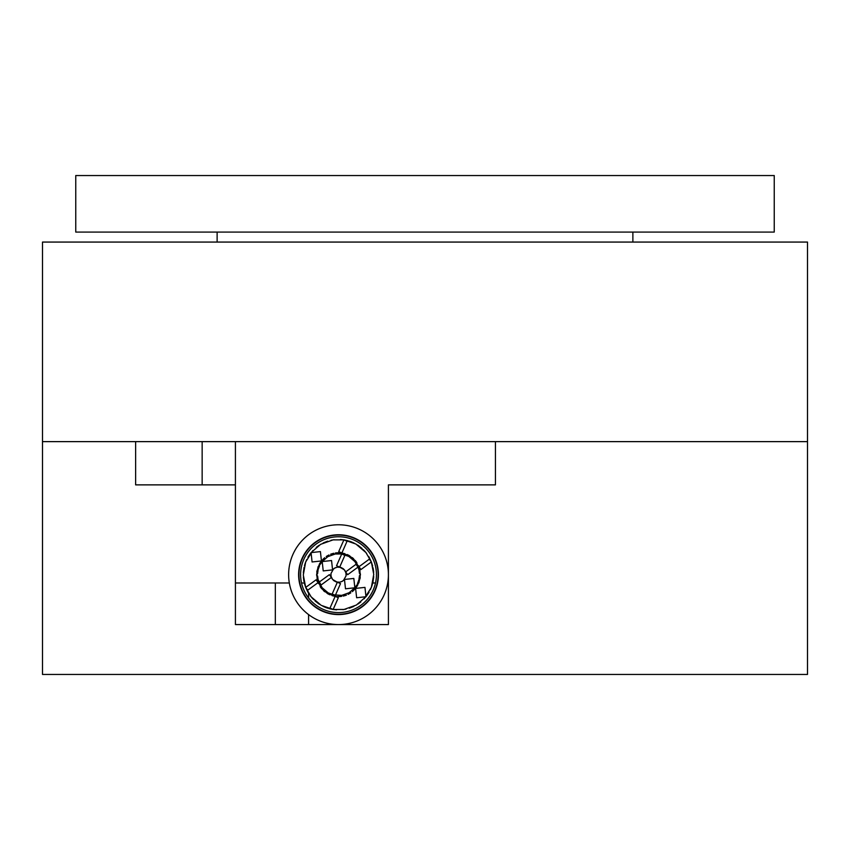 <?xml version="1.0" encoding="UTF-8"?>
<svg xmlns="http://www.w3.org/2000/svg" width="850" height="850" viewBox="0 0 850 850"><rect width="100%" height="100%" fill="white"/><g stroke="black" fill="none" stroke-linecap="round" stroke-linejoin="round"><path stroke-width="1.27" d="M42.5 242.069L42.5 441.628L807.5 441.628L807.5 674.454L42.5 674.454L42.5 441.628L135.628 441.628L135.628 484.872L235.418 484.872L235.418 624.569L388.418 624.569L388.418 484.872L495.444 484.872L495.444 441.628L807.5 441.628L807.5 242.069L42.5 242.069M632.878 232.082L632.878 242.069M217.122 232.082L217.122 242.069M774.244 175.546L774.244 232.082L75.756 232.082L75.756 175.546L774.244 175.546M235.418 582.994L289.329 582.994M301.527 582.994L304.3 582.994M388.418 582.994L387.717 582.994M375.519 582.994L372.746 582.994M358.796 582.994L357.733 582.994M319.303 582.994L318.24 582.994M275.326 582.994L275.326 624.569M235.418 441.628L235.418 484.872M356.628 597.752L355.608 588.402L364.958 587.382L365.978 596.732L356.628 597.752M345.493 588.806L344.473 579.456L353.823 578.436L354.843 587.786L345.493 588.806M360.984 569.521L358.955 566.737L369.325 559.151L371.354 561.924L360.984 569.521M304.364 583.281L305.671 587.393A6.651 6.651 0 0 1 305.681 587.414L316.051 579.827L318.091 582.611L307.721 590.197L305.692 587.424L303.301 574.993L305.66 562.009L312.832 550.577M347.671 574.685L345.642 571.912L356.001 564.315L358.041 567.099L347.671 574.685M320.354 585.076L319.016 582.271A6.651 6.651 0 0 1 318.994 582.239L329.375 574.664L331.404 577.437L321.034 585.034L318.219 579.796M338.714 551.629L343.899 539.867L347.044 541.248L341.87 553.01L338.714 551.629M336.536 565.739L341.721 553.977L344.866 555.369L339.692 567.131L336.536 565.739M312.088 561.967L311.068 552.617L320.418 551.597L321.438 560.947L312.088 561.967M323.223 570.913L322.203 561.563L331.553 560.543L332.573 569.893L323.223 570.913M311.068 552.617L320.631 544.329L333.062 539.878L343.868 539.856L355.853 544.011L365.925 552.543L371.344 561.903A6.651 6.651 0 0 1 371.365 561.946L372.672 566.068M322.203 561.563L327.888 556.633L335.272 553.987L341.7 553.977L348.829 556.452L354.811 561.521L358.041 567.099A6.651 6.651 0 0 1 358.041 567.109L358.828 569.553M329.991 608.09L335.176 596.339L338.332 597.72L333.147 609.482L329.991 608.09M332.18 593.98L337.354 582.218L340.51 583.61L335.325 595.361L332.18 593.98M313.522 605.784A39.918 39.918 0 0 0 369.633 599.675A39.918 39.918 0 0 0 363.524 543.554A39.918 39.918 0 0 0 307.402 549.674A39.918 39.918 0 0 0 313.522 605.784M369.771 535.776A49.895 49.895 0 0 0 299.625 543.426A49.895 49.895 0 0 0 307.275 613.572A49.895 49.895 0 0 0 377.411 605.923A49.895 49.895 0 0 0 369.771 535.776M314.776 604.233A37.921 37.921 0 0 0 368.082 598.421A37.921 37.921 0 0 0 362.27 545.116A37.921 37.921 0 0 0 308.964 550.928A37.921 37.921 0 0 0 314.776 604.233M363.311 543.819A39.578 39.578 0 0 0 307.668 549.886A39.578 39.578 0 0 0 313.735 605.529A39.578 39.578 0 0 0 369.378 599.463A39.578 39.578 0 0 0 363.311 543.819M308.582 593.236L308.582 597.943M308.582 614.582L308.582 624.569M202.151 484.872L202.151 441.628M320.716 561.893L321.438 560.947M365.978 596.732L356.405 605.019L343.984 609.471L333.168 609.482L321.194 605.338L311.121 596.806L305.692 587.446L307.955 592.174M333.115 609.482L328.897 608.558M326.028 607.601L322.915 606.252M318.75 603.829L314.925 600.833M312.492 598.411L310.431 595.924M303.981 581.559L303.45 577.883M303.344 573.006L303.461 571.296M304.47 565.654L305.703 561.903M307.944 557.186L308.561 556.155M344.611 579.275L342.401 581.251L339.703 582.218L336.271 581.963L333.742 580.624L331.893 578.468M331.553 577.787L331.075 576.343M330.926 575.429L330.916 573.994M332.435 570.074L334.645 568.097L337.333 567.131L340.776 567.386L343.304 568.724L345.142 570.881M354.843 587.786L349.159 592.705L341.774 595.361L332.786 594.809M331.096 594.246L329.237 593.438M326.772 592.004L324.498 590.219M323.053 588.784L321.81 587.286M317.985 578.765L317.666 576.576M317.613 573.686L317.677 572.666M318.283 569.309L319.005 567.077M320.344 564.283L320.716 563.656M358.53 565.728L360.442 574.472L358.976 582.558L352.378 591.653M350.689 592.907L348.086 594.394M345.281 595.521L343.219 596.084M341.243 596.424L337.322 596.562M334.826 596.275L332.116 595.638M329.8 594.787L327.59 593.672M324.796 591.759L323.457 590.591M321.321 588.253L320.184 586.681M318.516 583.621L316.604 574.876L318.07 566.791L324.658 557.696M369.091 557.175L371.344 561.903L373.745 574.356L371.386 587.339L364.214 598.772M360.793 601.959L358.073 603.978M353.887 606.369L349.371 608.186M346.067 609.078L342.89 609.62M336.589 609.843L332.584 609.386M327.76 608.207L325.221 607.293M319.483 604.308L318.07 603.351M313.682 599.654L311.047 596.711M308.391 592.907L307.509 591.366M320.609 585.512L320.089 584.598M373.288 569.032L373.671 572.401M373.649 577.214L372.969 582.027M372.087 585.342L370.345 589.773M368.858 592.577L366.339 596.286M340.776 552.872L349.308 555.592L355.576 560.904L359.89 569.808L360.188 578.021L357.436 585.756L353.366 590.793M350.827 592.811L349.509 593.64M346.46 595.106L344.781 595.68M341.679 596.36L339.756 596.562M336.271 596.477L327.739 593.757L321.47 588.444L317.146 579.541L316.859 571.327L319.611 563.593L323.669 558.556M359.189 571.317L359.412 573.325M359.401 576.183L358.998 579.041M358.477 581.018L357.436 583.653M356.554 585.321L355.056 587.52M339.692 567.131L344.462 569.883L345.961 572.985L346.067 575.843L343.464 580.486M343.113 580.773L341.466 581.719M343.931 539.867L348.139 540.791M351.018 541.747L354.121 543.097M358.286 545.519L362.111 548.516M364.544 550.938L366.616 553.424M373.065 567.789L373.596 571.466M373.703 576.343L373.586 578.053M372.566 583.695L371.344 587.446M369.091 592.163L368.486 593.194M356.32 587.456L355.608 588.402M341.743 553.987L344.25 554.54M345.95 555.103L347.809 555.911M350.274 557.345L352.548 559.13M353.993 560.564L355.236 562.062M356.692 564.273L358.031 567.077M359.051 570.584L359.369 572.773M359.433 575.662L359.359 576.683M358.764 580.04L358.031 582.271M356.692 585.066L356.331 585.692M345.493 571.561L345.971 573.006M346.12 573.92L346.12 575.354M316.253 547.389L318.973 545.371M323.159 542.98L327.664 541.163M330.979 540.271L334.156 539.729M340.457 539.506L344.462 539.952M349.286 541.131L351.815 542.056M357.563 545.041L358.976 545.997M363.354 549.695L365.999 552.638M368.656 556.442L369.538 557.982M326.358 556.442L328.961 554.954M331.766 553.828L333.827 553.265M335.793 552.925L339.724 552.787M342.221 553.074L344.93 553.711M347.246 554.561L349.456 555.677M352.251 557.589L353.589 558.758M355.725 561.096L356.862 562.668M356.437 563.837L356.957 564.751M326.219 556.537L327.537 555.709M330.586 554.242L332.265 553.669M335.368 552.989L337.291 552.787M303.758 580.316L303.376 576.948M303.397 572.135L304.077 567.322M304.959 564.007L306.701 559.576M308.189 556.771L310.707 553.063M337.354 582.218L332.584 579.466L331.075 576.364L330.979 573.506L333.582 568.862M333.933 568.576L335.569 567.63M335.325 595.361L328.217 592.896L322.235 587.828L319.016 582.271M317.858 578.032L317.624 576.024M317.634 573.166L318.049 570.308M318.569 568.331L319.6 565.696M320.493 564.028L321.991 561.829"/></g></svg>
